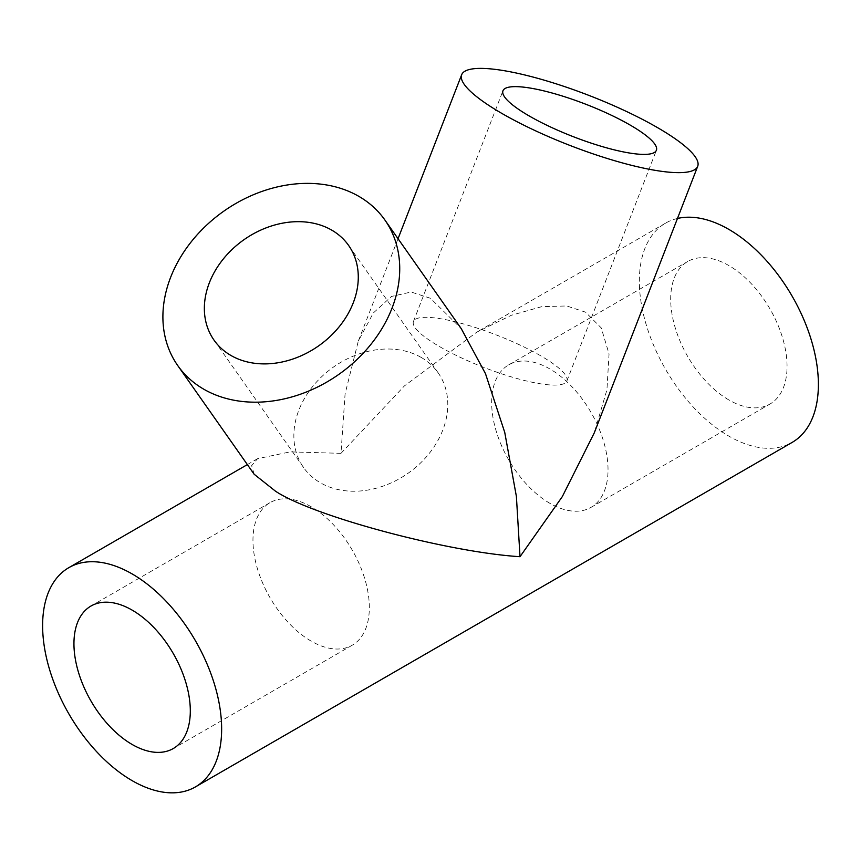 <?xml version="1.0" encoding="UTF-8"?>
<svg xmlns="http://www.w3.org/2000/svg" width="861" height="861" viewBox="0 0 861 861"><rect width="100%" height="100%" fill="white"/><g stroke="black" fill="none" stroke-linecap="round" stroke-linejoin="round"><path stroke-width="0.65" stroke-dasharray="4.3 3.23" d="M728.869 399.945A82.279 47.506 60 0 1 675.121 327.438A82.279 47.506 60 0 1 687.735 261.496A82.279 47.506 60 0 1 728.869 265.575A82.279 47.506 60 0 1 782.627 338.082A82.279 47.506 60 0 1 770.014 404.013A82.279 47.506 60 0 1 728.869 399.945M549.845 503.298A82.279 47.506 60 0 1 496.097 430.791A82.279 47.506 60 0 1 508.711 364.86A82.279 47.506 60 0 1 549.845 368.938A82.279 47.506 60 0 1 603.604 441.445A82.279 47.506 60 0 1 590.99 507.377A82.279 47.506 60 0 1 549.845 503.298M540.557 355.722A82.279 17.392 21.2 0 0 461.076 323.295A82.279 17.392 21.2 0 0 413.463 321.454A82.279 17.392 21.2 0 0 439.788 346.725A82.279 17.392 21.2 0 0 519.269 379.141A82.279 17.392 21.2 0 0 566.882 380.982A82.279 17.392 21.2 0 0 540.557 355.722M421.212 357.444A82.279 64.898 -35.1 0 0 322.337 376.106A82.279 64.898 -35.1 0 0 303.513 467.437A82.279 64.898 -35.1 0 0 320.443 482.806A82.279 64.898 -35.1 0 0 419.318 464.144A82.279 64.898 -35.1 0 0 438.141 372.813A82.279 64.898 -35.1 0 0 421.212 357.444M311.155 506.742A82.279 47.506 -120 0 0 270.01 502.663A82.279 47.506 -120 0 0 257.396 568.604A82.279 47.506 -120 0 0 311.155 641.111A82.279 47.506 -120 0 0 352.289 645.18A82.279 47.506 -120 0 0 364.903 579.249A82.279 47.506 -120 0 0 311.155 506.742M254.146 474.25L251.638 465.64L257.579 458.687L290.2 451.874L340.988 453.338L345.089 393.864L358.273 341.214L373.265 313.038L391.464 296.453L411.117 292.019L430.5 298.304L461.27 328.665M340.988 453.338L404.347 385.976L476.833 332.098L511.283 315.309L541.709 306.667L566.667 305.967L585.534 312.156L601.236 327.912L609.05 353.989L606.94 389.764L594.305 432.792M677.467 218.468A126.589 73.088 -120 0 0 665.575 223.128A126.589 73.088 -120 0 0 646.17 324.565A126.589 73.088 -120 0 0 728.869 436.118A126.589 73.088 -120 0 0 792.163 442.393M508.711 364.86L687.735 261.496M413.463 321.454L502.975 90.76M303.513 467.437L214.002 340.095M270.01 502.663L90.986 606.026M665.575 223.128L476.833 332.098M257.579 458.687L247.355 464.596M398.04 238.712L358.273 341.214M352.289 645.18L173.265 748.543M438.141 372.813L348.63 245.46M566.882 380.982L656.394 150.277M590.99 507.377L770.014 404.013"/><path stroke-width="1.29" d="M630.069 125.017A82.279 17.392 21.2 0 0 550.588 92.601A82.279 17.392 21.2 0 0 502.975 90.76A82.279 17.392 21.2 0 0 529.3 116.02A82.279 17.392 21.2 0 0 608.781 148.436A82.279 17.392 21.2 0 0 656.394 150.277A82.279 17.392 21.2 0 0 630.069 125.017M331.7 230.102A82.279 64.898 -35.1 0 0 232.825 248.764A82.279 64.898 -35.1 0 0 214.002 340.095A82.279 64.898 -35.1 0 0 230.931 355.464A82.279 64.898 -35.1 0 0 329.806 336.802A82.279 64.898 -35.1 0 0 348.63 245.46A82.279 64.898 -35.1 0 0 331.7 230.102M132.131 610.105A82.279 47.506 -120 0 0 90.986 606.026A82.279 47.506 -120 0 0 78.373 671.957A82.279 47.506 -120 0 0 132.131 744.464A82.279 47.506 -120 0 0 173.265 748.543A82.279 47.506 -120 0 0 185.879 682.612A82.279 47.506 -120 0 0 132.131 610.105M358.833 196.351A126.589 99.833 144.9 0 1 384.878 219.986A126.589 99.833 144.9 0 1 355.927 360.501A126.589 99.833 144.9 0 1 203.799 389.215A126.589 99.833 144.9 0 1 177.753 365.581A126.589 99.833 144.9 0 1 206.705 225.065A126.589 99.833 144.9 0 1 358.833 196.351M177.753 365.581L254.146 474.25L275.466 491.168C312.812 516.126 447.311 552.159 520.012 556.701L516.396 496.463L504.75 432.448L485.486 373.663L461.27 328.665L384.878 219.986M502.167 113.598A126.589 26.756 21.2 0 0 624.44 163.472A126.589 26.756 21.2 0 0 697.701 166.313A126.589 26.756 21.2 0 0 657.201 127.439A126.589 26.756 21.2 0 0 534.929 77.565A126.589 26.756 21.2 0 0 461.668 74.724A126.589 26.756 21.2 0 0 502.167 113.598M697.701 166.313L594.305 432.792L562.298 496.636L520.012 556.701M195.425 786.911A126.589 73.088 -120 0 0 214.83 685.474A126.589 73.088 -120 0 0 132.131 573.921A126.589 73.088 -120 0 0 68.837 567.657A126.589 73.088 -120 0 0 49.432 669.094A126.589 73.088 -120 0 0 132.131 780.647A126.589 73.088 -120 0 0 195.425 786.911L792.163 442.393A126.589 73.088 -120 0 0 811.568 340.945A126.589 73.088 -120 0 0 728.869 229.403A126.589 73.088 -120 0 0 677.467 218.468M247.355 464.596L68.837 567.657M461.668 74.724L398.04 238.712"/></g></svg>
